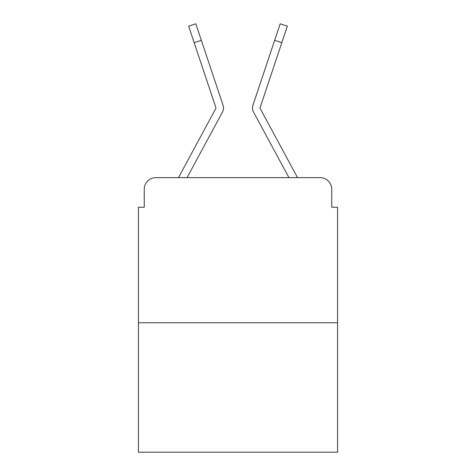 <?xml version="1.0" encoding="UTF-8"?>
<svg xmlns="http://www.w3.org/2000/svg" width="476" height="476" viewBox="0 0 476 476"><rect width="100%" height="100%" fill="white"/><g stroke="black" fill="none" stroke-linecap="round" stroke-linejoin="round"><path stroke-width="0.71" d="M144.252 189.24L144.252 207.233L144.252 189.24A11.608 11.608 0 0 1 155.86 177.631L178.601 177.631A29.024 29.024 0 0 1 179.666 175.448L215.801 108.522A1.16 1.16 0 0 0 215.884 107.6L188.657 26.192L195.815 23.8L201.336 40.317L194.184 42.709M337.555 322.752L138.445 322.752L138.445 452.2L337.555 452.2L337.555 207.233L331.748 207.233L331.748 189.24A11.608 11.608 0 0 0 320.14 177.631L155.86 177.631M138.445 322.752L138.445 207.233L144.252 207.233M214.444 126.919L187.062 177.631L214.444 126.919L187.062 177.631L214.444 126.919L187.062 177.631L288.938 177.631L261.556 126.919M260.057 107.969A1.16 1.16 0 0 1 260.116 107.6A1.16 1.16 0 0 0 260.057 107.969A1.16 1.16 0 0 1 260.116 107.6A1.16 1.16 0 0 0 260.057 107.969A1.16 1.16 0 0 1 260.116 107.6A1.16 1.16 0 0 0 260.057 107.969A1.16 1.16 0 0 1 260.116 107.6A1.16 1.16 0 0 0 260.057 107.969A1.16 1.16 0 0 1 260.116 107.6A1.16 1.16 0 0 0 260.057 107.969A1.16 1.16 0 0 1 260.116 107.6A1.16 1.16 0 0 0 260.199 108.522A1.16 1.16 0 0 1 260.057 107.969A1.16 1.16 0 0 0 260.199 108.522A1.16 1.16 0 0 1 260.057 107.969A1.16 1.16 0 0 0 260.199 108.522A1.16 1.16 0 0 1 260.057 107.969A1.16 1.16 0 0 0 260.199 108.522L296.334 175.448A29.024 29.024 0 0 1 297.399 177.631L320.14 177.631M331.748 207.233L331.748 189.24M187.062 177.631L222.441 112.11A8.705 8.705 0 0 0 223.036 105.208L201.336 40.317M288.938 177.631L253.559 112.11A8.705 8.705 0 0 1 252.964 105.208L280.185 23.8L287.343 26.192L280.185 23.8L287.343 26.192L280.185 23.8L287.343 26.192L280.185 23.8L287.343 26.192L280.185 23.8L287.343 26.192L280.185 23.8L287.343 26.192L281.816 42.709L274.664 40.317M215.801 108.522A1.16 1.16 0 0 0 215.884 107.6A1.16 1.16 0 0 1 215.943 107.969A1.16 1.16 0 0 0 215.884 107.6A1.16 1.16 0 0 1 215.801 108.522A1.16 1.16 0 0 0 215.943 107.969M260.116 107.6L281.816 42.709M287.343 26.192L280.185 23.8"/></g></svg>
